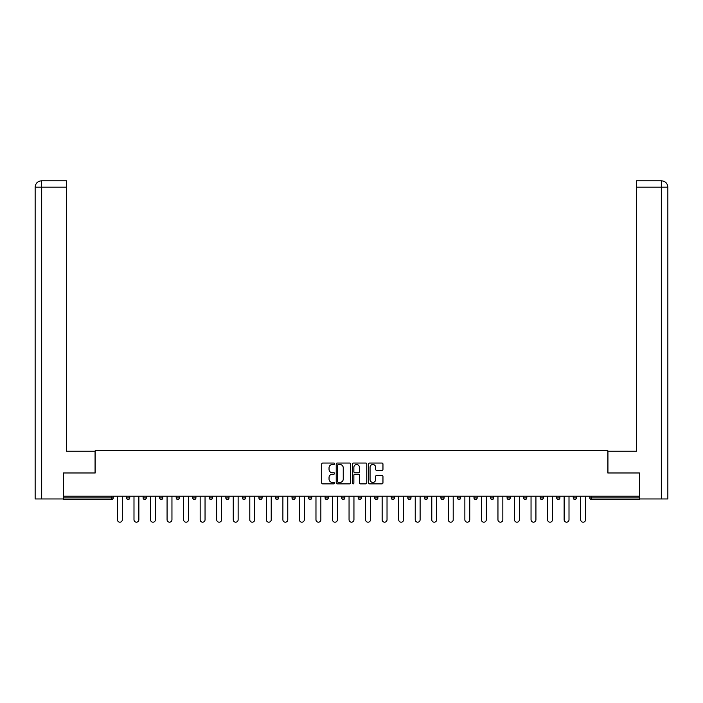 <?xml version="1.0" encoding="UTF-8"?>
<svg xmlns="http://www.w3.org/2000/svg" width="703" height="703" viewBox="0 0 703 703"><rect width="100%" height="100%" fill="white"/><g stroke="black" fill="none" stroke-linecap="round" stroke-linejoin="round"><path stroke-width="1.05" d="M334.531 463.778A0.729 0.729 0 0 0 333.802 463.049L322.747 463.049A1.037 1.037 0 0 0 321.702 464.094L321.702 482.829A1.037 1.037 0 0 0 322.747 483.866L333.802 483.866A0.729 0.729 0 0 0 334.531 483.137A0.729 0.729 0 0 0 333.802 482.407L332.37 482.407A3.33 3.33 0 0 1 329.039 479.077L329.039 477.522A3.33 3.33 0 0 1 332.37 474.191L333.802 474.191A0.729 0.729 0 0 0 334.531 473.462A0.729 0.729 0 0 0 333.802 472.732L332.37 472.732A3.33 3.33 0 0 1 329.039 469.402L329.039 467.838A3.33 3.33 0 0 1 332.37 464.507L333.802 464.507A0.729 0.729 0 0 0 334.531 463.778M381.922 470.386A1.037 1.037 0 0 0 382.959 469.349L382.959 464.094A1.037 1.037 0 0 0 381.922 463.049L369.637 463.049A1.037 1.037 0 0 0 368.6 464.094L368.6 482.829A1.037 1.037 0 0 0 369.637 483.866L381.922 483.866A1.037 1.037 0 0 0 382.959 482.829L382.959 476.476A1.037 1.037 0 0 0 381.922 475.439L376.667 475.439A1.037 1.037 0 0 0 375.622 476.476L375.622 479.631A2.786 2.786 0 0 1 372.836 482.407A2.786 2.786 0 0 1 370.059 479.631L370.059 467.293A2.786 2.786 0 0 1 372.836 464.507A2.786 2.786 0 0 1 375.622 467.293L375.622 469.349A1.037 1.037 0 0 0 376.667 470.386L381.922 470.386M41.67 498.963L35.15 498.963L35.15 187.174L41.67 187.174L41.521 180.812L66.433 180.812L66.433 187.174L41.67 187.174L41.67 498.963L63.252 498.963L63.252 472.978L95.177 472.978L95.177 450.711L607.823 450.711L607.823 472.978L639.431 472.978L639.431 496.204L63.569 496.204L63.569 497.9L111.61 497.9L111.61 496.204M63.569 472.978L63.569 496.204M350.586 464.094A1.037 1.037 0 0 0 349.549 463.049L337.264 463.049A1.037 1.037 0 0 0 336.227 464.094L336.227 482.829A1.037 1.037 0 0 0 337.264 483.866L349.549 483.866A1.037 1.037 0 0 0 350.586 482.829L350.586 464.094M353.451 463.049L365.736 463.049A1.037 1.037 0 0 1 366.773 464.094L366.773 482.829A1.037 1.037 0 0 1 365.736 483.866L360.481 483.866A1.037 1.037 0 0 1 359.435 482.829L359.435 475.228A1.037 1.037 0 0 0 358.398 474.191L354.91 474.191A1.037 1.037 0 0 0 353.864 475.228L353.864 483.137A0.729 0.729 0 0 1 353.143 483.866A0.729 0.729 0 0 1 352.414 483.137L352.414 464.094A1.037 1.037 0 0 1 353.451 463.049M113.201 496.204L113.201 497.9A1.591 1.591 0 0 1 111.61 499.49L63.569 499.49L63.569 497.9M639.431 496.204L639.431 499.49L591.39 499.49A1.591 1.591 0 0 1 589.799 497.9L589.799 496.204L589.799 497.9A1.591 1.591 0 0 0 591.39 499.49A1.591 1.591 0 0 1 589.799 497.9L639.431 497.9M129.747 496.204L129.747 497.9L126.566 497.9A1.591 1.591 0 0 0 128.157 499.49A1.591 1.591 0 0 1 126.566 497.9L126.566 496.204M143.113 497.9A1.591 1.591 0 0 0 144.704 499.49A1.591 1.591 0 0 0 146.294 497.9A1.591 1.591 0 0 1 144.704 499.49A1.591 1.591 0 0 0 146.294 497.9L146.294 496.204L146.294 497.9L143.113 497.9A1.591 1.591 0 0 0 144.704 499.49A1.591 1.591 0 0 1 143.113 497.9L143.113 496.204M162.832 496.204L162.832 497.9L159.651 497.9A1.591 1.591 0 0 0 161.242 499.49A1.591 1.591 0 0 1 159.651 497.9L159.651 496.204M176.198 497.9A1.591 1.591 0 0 0 177.789 499.49A1.591 1.591 0 0 0 179.379 497.9A1.591 1.591 0 0 1 177.789 499.49A1.591 1.591 0 0 0 179.379 497.9L179.379 496.204L179.379 497.9L176.198 497.9A1.591 1.591 0 0 0 177.789 499.49A1.591 1.591 0 0 1 176.198 497.9L176.198 496.204M192.745 496.204L192.745 497.9L192.745 496.204M195.926 496.204L195.926 497.9L195.926 496.204M209.283 496.204L209.283 497.9L209.283 496.204M212.464 496.204L212.464 497.9A1.591 1.591 0 0 1 210.874 499.49A1.591 1.591 0 0 1 209.283 497.9L212.464 497.9A1.591 1.591 0 0 1 210.874 499.49M227.421 499.49A1.591 1.591 0 0 0 229.011 497.9L229.011 496.204L229.011 497.9A1.591 1.591 0 0 1 227.421 499.49A1.591 1.591 0 0 1 225.83 497.9L225.83 496.204M243.967 499.49A1.591 1.591 0 0 0 245.558 497.9L245.558 496.204L245.558 497.9A1.591 1.591 0 0 1 243.967 499.49A1.591 1.591 0 0 1 242.377 497.9L242.377 496.204M260.505 499.49A1.591 1.591 0 0 0 262.096 497.9L262.096 496.204L262.096 497.9A1.591 1.591 0 0 1 260.505 499.49A1.591 1.591 0 0 1 258.915 497.9L258.915 496.204M278.643 496.204L278.643 497.9A1.591 1.591 0 0 1 277.052 499.49A1.591 1.591 0 0 1 275.462 497.9L275.462 496.204M295.19 496.204L295.19 497.9A1.591 1.591 0 0 1 293.599 499.49A1.591 1.591 0 0 1 292.009 497.9L292.009 496.204M308.547 496.204L308.547 497.9L308.547 496.204M311.728 496.204L311.728 497.9A1.591 1.591 0 0 1 310.137 499.49A1.591 1.591 0 0 1 308.547 497.9L311.728 497.9A1.591 1.591 0 0 1 310.137 499.49M325.094 496.204L325.094 497.9L325.094 496.204M328.275 496.204L328.275 497.9A1.591 1.591 0 0 1 326.684 499.49A1.591 1.591 0 0 1 325.094 497.9A1.591 1.591 0 0 0 326.684 499.49A1.591 1.591 0 0 1 325.094 497.9L328.275 497.9A1.591 1.591 0 0 1 326.684 499.49M344.822 496.204L344.822 497.9A1.591 1.591 0 0 1 343.231 499.49A1.591 1.591 0 0 1 341.64 497.9L341.64 496.204M358.179 496.204L358.179 497.9L358.179 496.204M361.36 496.204L361.36 497.9A1.591 1.591 0 0 1 359.769 499.49A1.591 1.591 0 0 1 358.179 497.9A1.591 1.591 0 0 0 359.769 499.49A1.591 1.591 0 0 1 358.179 497.9L361.36 497.9A1.591 1.591 0 0 1 359.769 499.49M377.906 496.204L377.906 497.9A1.591 1.591 0 0 1 376.316 499.49A1.591 1.591 0 0 1 374.725 497.9L374.725 496.204M391.272 496.204L391.272 497.9L391.272 496.204M394.453 496.204L394.453 497.9L394.453 496.204M410.991 496.204L410.991 497.9A1.591 1.591 0 0 1 409.401 499.49A1.591 1.591 0 0 1 407.81 497.9L407.81 496.204M424.357 496.204L424.357 497.9L424.357 496.204M427.538 496.204L427.538 497.9A1.591 1.591 0 0 1 425.948 499.49A1.591 1.591 0 0 1 424.357 497.9L427.538 497.9A1.591 1.591 0 0 1 425.948 499.49M440.904 496.204L440.904 497.9L440.904 496.204M444.085 496.204L444.085 497.9A1.591 1.591 0 0 1 442.495 499.49A1.591 1.591 0 0 1 440.904 497.9L444.085 497.9A1.591 1.591 0 0 1 442.495 499.49M460.623 496.204L460.623 497.9A1.591 1.591 0 0 1 459.033 499.49A1.591 1.591 0 0 1 457.442 497.9L457.442 496.204M475.58 499.49A1.591 1.591 0 0 0 477.17 497.9L477.17 496.204L477.17 497.9A1.591 1.591 0 0 1 475.58 499.49A1.591 1.591 0 0 1 473.989 497.9L473.989 496.204M490.536 497.9L493.717 497.9A1.591 1.591 0 0 1 492.126 499.49A1.591 1.591 0 0 0 493.717 497.9L493.717 496.204L493.717 497.9A1.591 1.591 0 0 1 492.126 499.49A1.591 1.591 0 0 1 490.536 497.9L490.536 496.204M507.074 496.204L507.074 497.9L507.074 496.204M510.255 496.204L510.255 497.9A1.591 1.591 0 0 1 508.664 499.49A1.591 1.591 0 0 1 507.074 497.9L510.255 497.9A1.591 1.591 0 0 1 508.664 499.49M526.802 496.204L526.802 497.9L523.621 497.9A1.591 1.591 0 0 0 525.211 499.49A1.591 1.591 0 0 1 523.621 497.9L523.621 496.204M540.168 496.204L540.168 497.9L540.168 496.204M543.349 496.204L543.349 497.9A1.591 1.591 0 0 1 541.758 499.49A1.591 1.591 0 0 1 540.168 497.9A1.591 1.591 0 0 0 541.758 499.49A1.591 1.591 0 0 1 540.168 497.9L543.349 497.9A1.591 1.591 0 0 1 541.758 499.49M556.706 497.9A1.591 1.591 0 0 0 558.296 499.49A1.591 1.591 0 0 0 559.887 497.9L559.887 496.204L559.887 497.9L556.706 497.9A1.591 1.591 0 0 0 558.296 499.49A1.591 1.591 0 0 1 556.706 497.9L556.706 496.204M576.434 496.204L576.434 497.9A1.591 1.591 0 0 1 574.843 499.49A1.591 1.591 0 0 1 573.253 497.9L573.253 496.204M128.157 499.49A1.591 1.591 0 0 0 129.747 497.9A1.591 1.591 0 0 1 128.157 499.49A1.591 1.591 0 0 1 126.566 497.9M162.832 497.9A1.591 1.591 0 0 1 161.242 499.49A1.591 1.591 0 0 0 162.832 497.9A1.591 1.591 0 0 1 161.242 499.49A1.591 1.591 0 0 1 159.651 497.9M194.336 499.49A1.591 1.591 0 0 1 192.745 497.9L195.926 497.9A1.591 1.591 0 0 1 194.336 499.49A1.591 1.591 0 0 0 195.926 497.9A1.591 1.591 0 0 1 194.336 499.49M392.863 499.49A1.591 1.591 0 0 1 391.272 497.9L394.453 497.9A1.591 1.591 0 0 1 392.863 499.49A1.591 1.591 0 0 0 394.453 497.9M526.802 497.9A1.591 1.591 0 0 1 525.211 499.49A1.591 1.591 0 0 0 526.802 497.9A1.591 1.591 0 0 1 525.211 499.49A1.591 1.591 0 0 1 523.621 497.9M338.407 464.507A0.729 0.729 0 0 0 337.677 465.237L337.677 481.678A0.729 0.729 0 0 0 338.407 482.407L339.918 482.407A3.33 3.33 0 0 0 343.249 479.077L343.249 467.838A3.33 3.33 0 0 0 339.918 464.507L338.407 464.507M359.435 467.346A2.786 2.786 0 0 0 356.649 464.56A2.786 2.786 0 0 0 353.864 467.346L353.864 471.687A1.037 1.037 0 0 0 354.91 472.732L358.398 472.732A1.037 1.037 0 0 0 359.435 471.687L359.435 467.346M117.445 496.204L117.445 519.745A2.443 2.443 0 0 0 119.888 522.188A2.443 2.443 0 0 0 122.322 519.745L122.322 496.204M133.992 496.204L133.992 519.745A2.443 2.443 0 0 0 136.426 522.188A2.443 2.443 0 0 0 138.869 519.745L138.869 496.204M150.53 496.204L150.53 519.745A2.443 2.443 0 0 0 152.973 522.188A2.443 2.443 0 0 0 155.416 519.745L155.416 496.204M167.077 496.204L167.077 519.745A2.443 2.443 0 0 0 169.52 522.188A2.443 2.443 0 0 0 171.954 519.745L171.954 496.204M183.624 496.204L183.624 519.745A2.443 2.443 0 0 0 186.058 522.188A2.443 2.443 0 0 0 188.501 519.745L188.501 496.204M200.162 496.204L200.162 519.745A2.443 2.443 0 0 0 202.605 522.188A2.443 2.443 0 0 0 205.048 519.745L205.048 496.204M95.072 472.978L95.072 451.238L66.433 451.238L66.433 187.174M35.15 187.174L35.15 435.333L35.15 187.174C35.528 183.307 37.646 181.189 41.503 180.812C37.646 181.189 35.519 183.316 35.15 187.174L35.15 435.333M607.928 472.978L607.928 451.238L636.567 451.238L636.567 180.812L661.479 180.812L636.567 180.812M667.85 435.333L667.85 187.174L667.85 498.963L639.748 498.963L639.431 472.978M661.33 180.812L659.897 180.812L661.33 180.812L661.33 187.174L636.567 187.174M661.33 498.963L661.33 187.174L667.85 187.174C667.472 183.307 665.354 181.189 661.497 180.812M216.709 496.204L216.709 519.745A2.443 2.443 0 0 0 219.151 522.188A2.443 2.443 0 0 0 221.586 519.745L221.586 496.204M233.255 496.204L233.255 519.745A2.443 2.443 0 0 0 235.69 522.188A2.443 2.443 0 0 0 238.132 519.745L238.132 496.204M249.793 496.204L249.793 519.745A2.443 2.443 0 0 0 252.236 522.188A2.443 2.443 0 0 0 254.679 519.745L254.679 496.204M266.34 496.204L266.34 519.745A2.443 2.443 0 0 0 268.783 522.188A2.443 2.443 0 0 0 271.217 519.745L271.217 496.204M282.887 496.204L282.887 519.745A2.443 2.443 0 0 0 285.321 522.188A2.443 2.443 0 0 0 287.764 519.745L287.764 496.204M299.425 496.204L299.425 519.745A2.443 2.443 0 0 0 301.868 522.188A2.443 2.443 0 0 0 304.311 519.745L304.311 496.204M315.972 496.204L315.972 519.745A2.443 2.443 0 0 0 318.415 522.188A2.443 2.443 0 0 0 320.849 519.745L320.849 496.204M332.519 496.204L332.519 519.745A2.443 2.443 0 0 0 334.953 522.188A2.443 2.443 0 0 0 337.396 519.745L337.396 496.204M349.057 496.204L349.057 519.745A2.443 2.443 0 0 0 351.5 522.188A2.443 2.443 0 0 0 353.943 519.745L353.943 496.204M365.604 496.204L365.604 519.745A2.443 2.443 0 0 0 368.047 522.188A2.443 2.443 0 0 0 370.481 519.745L370.481 496.204M382.151 496.204L382.151 519.745A2.443 2.443 0 0 0 384.585 522.188A2.443 2.443 0 0 0 387.028 519.745L387.028 496.204M398.689 496.204L398.689 519.745A2.443 2.443 0 0 0 401.132 522.188A2.443 2.443 0 0 0 403.575 519.745L403.575 496.204M415.236 496.204L415.236 519.745A2.443 2.443 0 0 0 417.679 522.188A2.443 2.443 0 0 0 420.113 519.745L420.113 496.204M431.783 496.204L431.783 519.745A2.443 2.443 0 0 0 434.217 522.188A2.443 2.443 0 0 0 436.66 519.745L436.66 496.204M448.321 496.204L448.321 519.745A2.443 2.443 0 0 0 450.764 522.188A2.443 2.443 0 0 0 453.207 519.745L453.207 496.204M464.868 496.204L464.868 519.745A2.443 2.443 0 0 0 467.31 522.188A2.443 2.443 0 0 0 469.745 519.745L469.745 496.204M481.414 496.204L481.414 519.745A2.443 2.443 0 0 0 483.849 522.188A2.443 2.443 0 0 0 486.291 519.745L486.291 496.204M497.952 496.204L497.952 519.745A2.443 2.443 0 0 0 500.395 522.188A2.443 2.443 0 0 0 502.838 519.745L502.838 496.204M514.499 496.204L514.499 519.745A2.443 2.443 0 0 0 516.942 522.188A2.443 2.443 0 0 0 519.376 519.745L519.376 496.204M531.046 496.204L531.046 519.745A2.443 2.443 0 0 0 533.48 522.188A2.443 2.443 0 0 0 535.923 519.745L535.923 496.204M547.584 496.204L547.584 519.745A2.443 2.443 0 0 0 550.027 522.188A2.443 2.443 0 0 0 552.47 519.745L552.47 496.204M564.131 496.204L564.131 519.745A2.443 2.443 0 0 0 566.574 522.188A2.443 2.443 0 0 0 569.008 519.745L569.008 496.204M580.678 496.204L580.678 519.745A2.443 2.443 0 0 0 583.112 522.188A2.443 2.443 0 0 0 585.555 519.745L585.555 496.204M111.61 499.49L111.61 497.9L113.201 497.9A1.591 1.591 0 0 1 111.61 499.49M591.39 496.204L591.39 499.49M229.011 497.9L225.83 497.9M245.558 497.9L242.377 497.9M262.096 497.9L258.915 497.9M277.052 499.49A1.591 1.591 0 0 0 278.643 497.9L275.462 497.9M293.599 499.49A1.591 1.591 0 0 0 295.19 497.9L292.009 497.9M343.231 499.49A1.591 1.591 0 0 0 344.822 497.9L341.64 497.9M376.316 499.49A1.591 1.591 0 0 0 377.906 497.9L374.725 497.9M409.401 499.49A1.591 1.591 0 0 0 410.991 497.9L407.81 497.9M459.033 499.49A1.591 1.591 0 0 0 460.623 497.9L457.442 497.9M477.17 497.9L473.989 497.9M558.296 499.49A1.591 1.591 0 0 0 559.887 497.9M574.843 499.49A1.591 1.591 0 0 0 576.434 497.9L573.253 497.9"/></g></svg>
